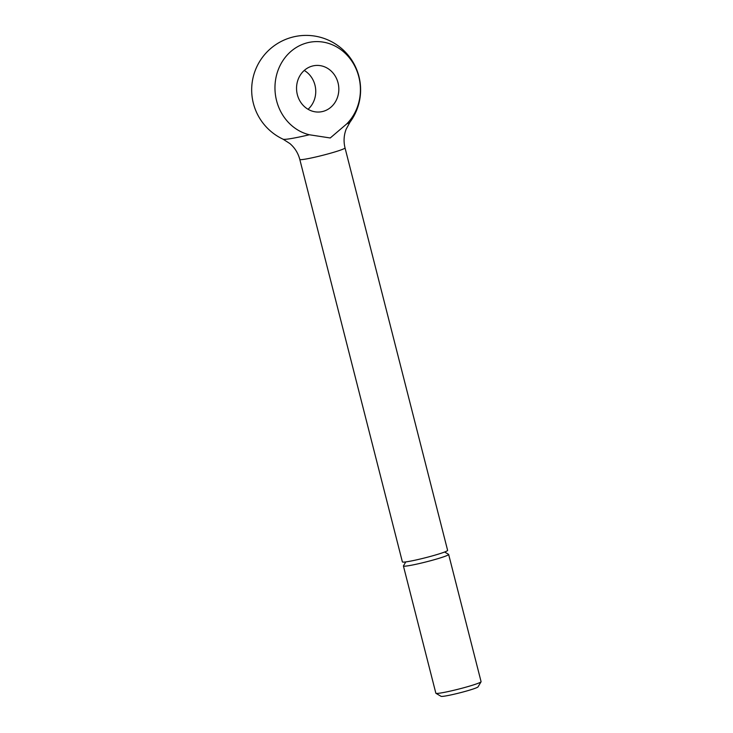 <?xml version="1.0" encoding="UTF-8"?>
<svg xmlns="http://www.w3.org/2000/svg" width="733" height="733" viewBox="0 0 733 733"><rect width="100%" height="100%" fill="white"/><g stroke="black" fill="none" stroke-linecap="round" stroke-linejoin="round"><path stroke-width="1.1" d="M444.619 552.013L448.569 554.34A23.346 1.658 165.7 0 1 448.651 554.441L481.086 681.672A23.346 1.658 165.7 0 1 481.059 681.8A23.346 1.658 165.7 0 1 462.954 687.975A23.346 1.658 165.7 0 1 438.123 693.345A23.346 1.658 165.7 0 1 435.933 693.308A23.346 1.658 165.7 0 1 435.851 693.207L403.416 565.977A23.346 1.658 165.7 0 1 403.443 565.849L405.798 561.909M481.059 681.8L478.017 686.894A19.131 1.356 165.7 0 1 463.183 691.952A19.131 1.356 165.7 0 1 442.833 696.35A19.131 1.356 165.7 0 1 441.037 696.313L435.933 693.308M448.651 554.441A23.346 1.658 165.7 0 1 431.306 560.534A23.346 1.658 165.7 0 1 405.688 566.114A23.346 1.658 165.7 0 1 403.416 565.977M346.727 123.914A34.662 2.465 165.7 0 0 350.007 122.145L346.141 129.21C343.832 135.293 343.465 141.533 345.032 147.91L447.616 550.373A23.346 1.658 165.7 0 1 430.271 556.466A23.346 1.658 165.7 0 1 404.653 562.046A23.346 1.658 165.7 0 1 402.38 561.899L299.797 159.437C298.12 153.087 294.803 147.791 289.865 143.549L283.085 139.206A34.662 2.465 165.7 0 0 309.344 134.762L330.235 137.978L346.727 123.914A47.169 42.679 84.4 0 0 354.946 66.465A47.169 42.679 84.4 0 0 306.064 43.137A47.169 42.679 84.4 0 0 274.994 89.673A47.169 42.679 84.4 0 0 309.344 134.762M308.052 109.281A23.346 21.12 84.4 0 0 304.241 70.441M311.937 66.172A23.346 21.12 -95.6 0 1 315.41 65.503A23.346 21.12 -95.6 0 1 338.444 84.735A23.346 21.12 -95.6 0 1 323.436 111.288A23.346 21.12 -95.6 0 1 319.964 111.957A23.346 21.12 -95.6 0 1 296.929 92.725A23.346 21.12 -95.6 0 1 311.937 66.172M345.032 147.91A23.346 1.658 165.7 0 1 332.306 152.702A23.346 1.658 165.7 0 1 302.069 159.583A23.346 1.658 165.7 0 1 299.797 159.437M350.007 122.145A54.462 54.462 0 0 0 290.964 37.557A54.462 54.462 0 0 0 283.085 139.206"/></g></svg>
